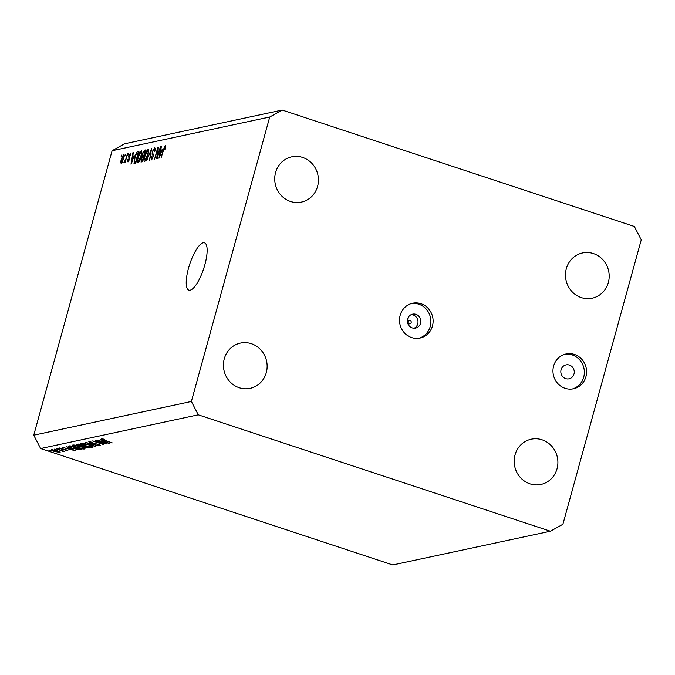 <?xml version="1.0" encoding="UTF-8"?>
<svg xmlns="http://www.w3.org/2000/svg" width="675" height="675" viewBox="0 0 675 675"><rect width="100%" height="100%" fill="white"/><g stroke="black" fill="none" stroke-linecap="round" stroke-linejoin="round"><path stroke-width="1.01" d="M411.244 314.609A7.121 6.708 -102.1 0 1 414.155 328.21M407.936 321.553A1.78 1.679 77.9 0 0 409.084 323.781A1.78 1.679 77.9 0 0 411.168 322.616A1.78 1.679 77.9 0 0 410.02 320.389A1.78 1.679 77.9 0 0 407.936 321.553M407.632 318.98A7.121 6.708 77.9 0 0 415.589 328.075A7.121 6.708 77.9 0 0 420.559 323.249A7.121 6.708 77.9 0 0 412.611 314.153A7.121 6.708 77.9 0 0 407.632 318.98M400.165 315.301A17.795 16.765 77.9 0 0 420.036 338.04A17.795 16.765 77.9 0 0 432.464 325.974A17.795 16.765 77.9 0 0 412.594 303.235A17.795 16.765 77.9 0 0 400.165 315.301M418.922 338.243A17.795 16.765 77.9 0 0 430.245 326.455A17.795 16.765 77.9 0 0 411.488 303.514M561.085 369.706A7.121 6.708 77.9 0 0 569.042 378.802A7.121 6.708 77.9 0 0 574.012 373.975A7.121 6.708 77.9 0 0 566.063 364.88A7.121 6.708 77.9 0 0 561.085 369.706M553.618 366.027A17.795 16.765 77.9 0 0 573.488 388.775A17.795 16.765 77.9 0 0 585.925 376.709A17.795 16.765 77.9 0 0 566.047 353.962A17.795 16.765 77.9 0 0 553.618 366.027M572.375 388.969A17.795 16.765 77.9 0 0 583.706 377.182A17.795 16.765 77.9 0 0 564.941 354.24M190.164 290.174A24.916 7.315 -71.7 0 0 204.28 266.752A24.916 7.315 -71.7 0 0 204.517 242.814A24.916 7.315 -71.7 0 0 203.226 242.772A24.916 7.315 -71.7 0 0 189.101 266.195A24.916 7.315 -71.7 0 0 188.873 290.132A24.916 7.315 -71.7 0 0 190.164 290.174M515.042 454.882A23.136 21.794 77.9 0 0 540.886 484.447A23.136 21.794 77.9 0 0 557.044 468.762A23.136 21.794 77.9 0 0 531.2 439.197A23.136 21.794 77.9 0 0 515.042 454.882M224.286 358.762A23.136 21.794 77.9 0 0 250.13 388.327A23.136 21.794 77.9 0 0 266.288 372.642A23.136 21.794 77.9 0 0 240.443 343.077A23.136 21.794 77.9 0 0 224.286 358.762M275.586 172.513A23.136 21.794 77.9 0 0 301.43 202.078A23.136 21.794 77.9 0 0 317.587 186.393A23.136 21.794 77.9 0 0 291.743 156.828A23.136 21.794 77.9 0 0 275.586 172.513M566.342 268.633A23.136 21.794 77.9 0 0 592.186 298.198A23.136 21.794 77.9 0 0 608.344 282.513A23.136 21.794 77.9 0 0 582.5 252.948A23.136 21.794 77.9 0 0 566.342 268.633M104.22 443.289L95.344 440.353L107.021 444.015L95.344 441.669L103.874 444.69L92.568 440.952L104.271 443.112M90.087 441.636L91.108 442.783L99.065 444.437L100.693 445.525L97.689 445.129L99.579 445.137L98.744 444.53L90.728 442.851L88.83 441.593L92.779 442.403L89.834 442.074L89.961 441.619M99.579 445.137L99.807 444.707M85.649 442.429L98.736 445.787L88.071 443.213L95.226 446.538L85.649 442.429M80.899 443.289C82.527 443.112 85.202 443.61 88.948 444.774C92.467 445.998 93.758 446.808 92.821 447.213C91.201 447.398 88.492 446.901 84.704 445.711C81.194 444.487 79.92 443.678 80.899 443.289L80.502 443.517M93.192 446.993L92.821 447.213L92.99 446.614M72.731 445.036C74.351 444.859 77.034 445.357 80.772 446.521C84.299 447.744 85.582 448.563 84.645 448.959C83.025 449.145 80.325 448.647 76.537 447.458C73.018 446.234 71.753 445.424 72.731 445.036L72.335 445.264M85.016 448.74L84.645 448.959L84.814 448.36M66.158 446.597L75.532 450.757L62.286 447.432L66.909 448.411L68.766 448.014L66.158 446.597M48.853 450.225L49.545 450.301M50.144 450.461L50.768 450.748M392.782 564.95L40.643 448.538L33.75 435.181L112.101 150.727L124.588 143.775L282.218 110.05L634.357 226.462L641.25 239.819L562.899 524.273L550.412 531.225L392.782 564.95M550.412 531.225L198.273 414.813L40.643 448.538M57.333 450.731L59.847 451.786L60.083 452.478L54.236 451.389C51.705 450.503 50.802 449.93 51.528 449.651L57.333 450.731M59.847 451.786L60.083 452.478L60.202 452.031M54.152 449.094L56.033 449.71L54.835 449.162M55.434 449.331L56.059 449.618M62.885 451.33L56.152 448.74L64.783 451.398L63.197 451.069L63.83 451.676L63.231 451.651L62.556 451.313L63.079 450.833M57.451 448.386L58.134 448.462M58.733 448.622L59.358 448.909M66.935 450.461L60.961 448.934L59.451 447.955L66.53 449.921L67.947 450.799L66.007 450.571L65.543 450.284L67.087 450.115M72.2 448.31C68.631 447.086 67.492 446.335 68.774 446.04L70.04 445.77L81.346 449.508L78.815 449.828L72.25 448.124M68.192 446.335L68.774 446.04M77.11 444.26L78.216 444.023L89.522 447.761L84.62 447.28L76.807 444.428M100.221 439.315L109.586 443.467L96.339 440.142L100.963 441.129L102.819 440.733L100.221 439.315M102.845 438.91L105.106 440.328L112.261 442.893L104.625 440.37L101.613 438.86L104.558 439.408L102.777 438.893M157.418 156.288L160.439 146.762L157.182 158.608L156.727 158.709L157.604 149.631L154.575 159.165L157.84 147.31L158.296 147.218L157.79 156.406M154.988 148.044L154.499 147.884C155.318 147.859 155.41 149.091 154.769 151.597L154.297 151.841L154.086 149.276L152.702 151.487L153.309 156.524L151.225 160.026L150.947 156.76L151.411 156.516L151.597 158.642L152.887 156.592L153.09 155.419L152.111 154.305L152.263 151.613L154.778 147.893M155.166 149.58L154.086 149.276M152.331 158.946L151.403 158.642L152.364 158.903M146.602 160.869L151.588 148.652L149.546 160.245L151.014 150.078L146.602 160.869M148.432 149.428L147.985 149.276L148.677 150.879L147.977 154.853C147.049 158.372 145.935 160.566 144.636 161.435C143.699 161.063 143.716 159.148 144.695 155.689L146.289 151.343L148.238 149.285M141.64 150.879L141.193 150.727L141.885 152.331L141.176 156.305C140.257 159.823 139.143 162.017 137.843 162.894C136.907 162.515 136.924 160.599 137.903 157.148L139.489 152.803L141.446 150.736M134.198 155.706L130.992 164.211L132.95 152.643L133.388 152.542L132.773 156.009L134.536 155.815M121.07 156.777L121.964 154.988L121.07 156.777M198.273 414.813L191.379 401.456L33.75 435.181M191.379 401.456L269.73 117.003L112.101 150.727M124.048 154.575L123.736 154.465C124.411 154.752 124.377 156.161 123.643 158.684L121.272 163.392C120.597 163.131 120.623 161.747 121.34 159.266L123.913 154.474M125.002 155.933L125.896 154.153L125.002 155.933M125.879 158.355L127.541 153.799L125.162 162.422L124.74 162.506L125.12 161.131L124.192 162.768L123.922 162.397L126.25 158.482M124.192 162.768L123.922 162.397L124.436 162.565M124.419 161.131L125.035 161.342M127.87 155.318L128.756 153.537L127.87 155.318M130.815 153.157L130.688 155.588L130.224 155.832L130.072 154.271L129.153 155.722L129.617 159.3L127.997 161.958L127.71 159.697L128.174 159.452L128.326 160.726L129.144 159.562L128.672 156.026L130.655 153.039M130.899 154.499L130.072 154.271M128.967 160.979L128.199 160.726L128.984 160.945M134.595 157.925C135.481 154.432 136.553 152.322 137.793 151.605L138.999 151.343L135.734 163.198L133.996 163.367L134.958 158.051M141.261 162.017L140.965 159.275L142.104 156.693L142.341 153.908L144.534 150.162L145.792 149.892L142.526 161.747L140.957 162.008M162.169 149.723L158.963 158.228L160.92 146.652L161.359 146.559L160.743 150.027L162.506 149.833M165.628 145.665L165.198 149.074L164.734 149.318L164.936 146.956L164.261 147.943L161.106 157.773L163.325 149.723L165.333 145.564L165.746 146.264M165.645 147.167L164.936 146.956M269.73 117.003L282.218 110.05M122.234 162.397L121.525 162.16L123.221 158.785L123.382 155.697L121.787 159.089L121.627 162.16L122.251 162.371M124.208 155.976L123.567 155.765M124.208 155.942L123.382 155.697M125.752 160.279L125.322 160.135M129.684 159.03L129.212 158.87M134.274 156.507L132.773 156.009M132.351 160.65L133.684 157.115L132.536 157.368L131.541 162.937L132.671 160.76M138.839 151.943L137.793 151.605M135.692 161.899L138.198 152.82L135.97 154.921L135.008 157.849L134.46 161.941L136.063 162.025M135.962 162.38L134.46 161.941M139.944 152.947L139.489 152.803M138.982 161.814L138.046 161.502L140.763 156.381C141.488 153.824 141.505 152.407 140.813 152.12L138.316 157.089L137.759 159.73L138.223 161.511L139.016 161.772M141.885 152.415L140.813 152.12M143.032 157.005L142.104 156.693M142.484 160.447L143.463 156.912L142.265 157.275L141.438 158.988L141.792 160.599L142.855 160.574M142.72 161.047L141.412 160.616L142.754 160.92M143.843 155.52L144.99 151.369L143.691 151.782L142.771 153.807L143.058 155.689L144.214 155.647M144.079 156.127L142.762 155.697L144.104 156.035M146.745 151.495L146.289 151.343M145.783 160.363L144.838 160.051L147.555 154.929C148.281 152.373 148.306 150.947 147.606 150.66L145.108 155.638L144.551 158.279L145.015 160.051L145.808 160.312M148.677 150.964L147.606 150.66M153.529 155.562L153.09 155.419M153.613 154.803L152.111 154.305M158.051 149.774L157.604 149.631M158.271 147.454L157.84 147.31M162.245 150.525L160.743 150.027M160.312 154.668L161.654 151.132L160.507 151.377L159.511 156.954L160.642 154.778M165.645 147.192L165.063 146.998M52.642 449.643L54.599 451.305L59.071 452.14L59.408 451.541M57.004 450.622L52.329 450.115L52.464 449.626M59.071 452.14L56.953 450.807M63.366 451.153L63.231 451.651M68.268 448.757L73.305 450.031L69.728 448.445L68.268 448.757L68.445 448.082M78.941 449.373L78.815 449.828M79.819 449.204L70.833 446.234L69.483 446.681L72.562 448.234L77.963 449.432L79.869 449.018M69.711 445.837L69.483 446.681M74.014 445.002L73.904 445.416C73.035 445.719 74.039 446.377 76.899 447.382L83.472 448.58L83.945 447.795M80.46 446.42L73.567 445.618L73.744 444.985M83.472 448.58C84.282 448.259 83.261 447.601 80.418 446.605M82.806 445.956L82.688 446.386M84.206 446.006L84.966 447.196L87.995 447.458L83.683 446.504L83.852 445.888M78.604 444.15L79.38 445.517L83.211 445.871L79 444.487L78.038 444.791L78.249 444.032M82.19 443.256L82.08 443.669C81.211 443.973 82.207 444.631 85.075 445.635L91.64 446.833L92.112 446.048M88.636 444.673L81.742 443.872L81.911 443.239M91.64 446.833C92.458 446.513 91.437 445.854 88.585 444.859M102.322 441.467L107.359 442.741L103.781 441.155L102.322 441.467L102.507 440.8M129.743 158.768L128.866 158.482M145.623 150.517L144.534 150.162M153.596 155.073L152.66 154.769M70.478 445.913L70.36 446.335M124.546 161.215L125.018 161.376M134.62 162.059L135.928 162.498"/></g></svg>
